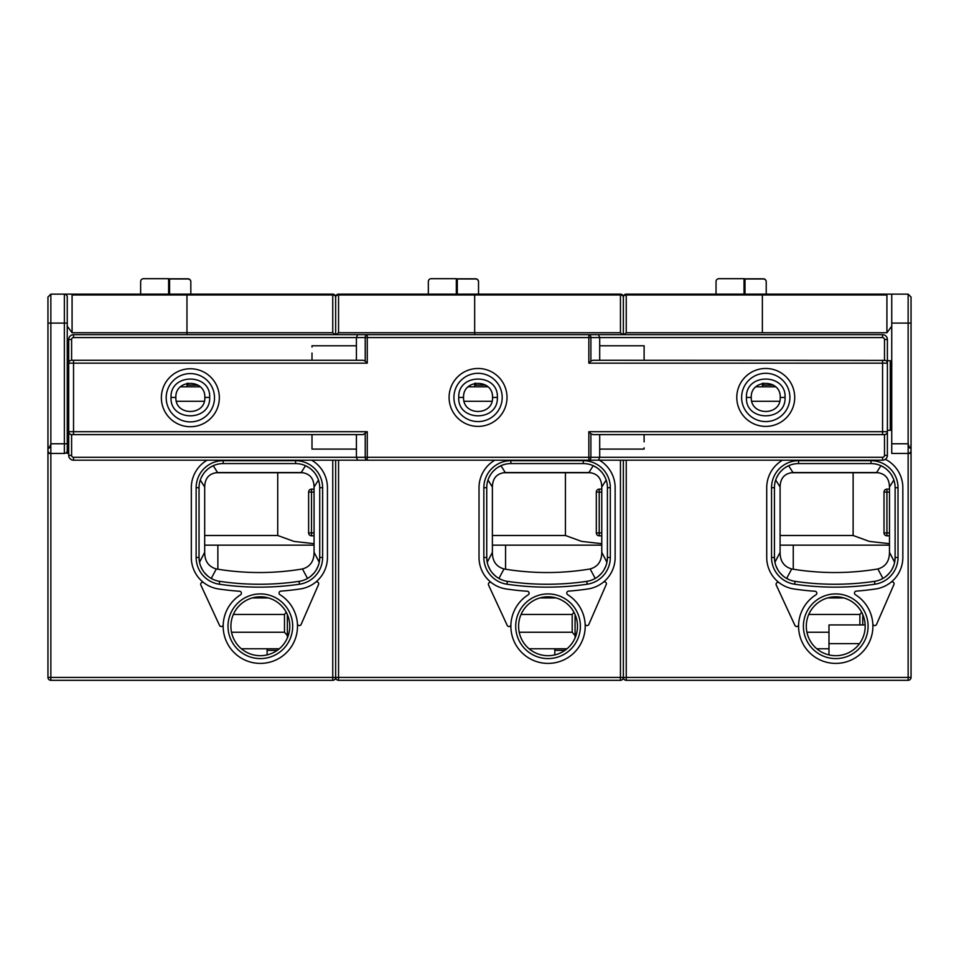 <?xml version="1.0" encoding="UTF-8"?>
<svg xmlns="http://www.w3.org/2000/svg" width="959" height="959" viewBox="0 0 959 959"><rect width="100%" height="100%" fill="white"/><g stroke="black" fill="none" stroke-linecap="round" stroke-linejoin="round"><path stroke-width="1.44" d="M168.628 294.137L168.628 278.685L143.526 278.685A2.901 2.901 0 0 0 140.637 281.586L140.637 294.137L50.851 294.137L47.95 297.038L47.95 677.414L50.851 677.414L50.851 680.315A2.901 2.901 0 0 1 47.95 677.414A2.901 2.901 0 0 0 50.851 680.315L130.975 680.315M66.351 294.928L64.361 294.137A2.901 2.901 0 0 1 67.262 297.038L67.262 450.538A2.901 2.901 0 0 1 64.361 453.439L50.851 453.439A2.901 2.901 0 0 1 47.95 450.538A2.901 2.901 0 0 0 50.851 453.439L47.95 453.439M47.95 297.038L50.851 294.137L50.851 443.777C49.197 449.651 48.226 449.651 47.95 443.777M67.262 450.538A2.901 2.901 0 0 1 64.361 453.439L64.361 294.137L332.749 294.137A2.901 2.901 -58.9 0 1 335.65 297.038A2.901 2.05 180 0 0 332.749 294.988L332.749 294.137A2.901 2.901 -58.9 0 1 335.65 297.038A2.901 2.901 0 0 0 332.749 294.137M176.396 401.306L204.315 401.306M186.969 383.36L186.969 386.813L186.969 383.36M200.203 386.813L180.508 386.813M335.218 334.679L332.749 332.749L186.969 332.749L186.969 334.679L186.969 294.137L186.969 332.749L72.081 332.749L67.262 326.228M67.262 297.038L66.974 295.78M332.749 332.749L332.749 294.988L72.081 294.988L72.932 294.137M72.081 294.988L72.081 332.749M68.712 430.267L67.262 430.267L68.712 430.267M190.829 294.137L190.829 281.706A2.901 2.901 180 0 0 187.94 278.805L169.599 278.805L169.599 294.137M169.599 278.973L187.94 278.973A2.901 2.901 0 0 1 190.829 281.874M68.712 367.513L68.712 339.51A4.831 4.831 -65.1 0 1 73.531 334.679L357.611 334.679L356.412 337.58L356.412 360.272M68.712 347.038L68.712 447.829M68.712 441.847L68.712 363.161A2.901 2.901 154.6 0 1 71.601 360.272L70.81 360.38M307.168 460.188L73.531 460.188A4.831 4.831 -129.4 0 1 68.712 455.369L68.712 431.706L73.531 431.706L73.531 434.607L363.161 434.607L367.261 431.706L367.261 460.188A2.901 2.05 -90 0 1 365.211 457.299L365.211 433.756M311.999 441.847L311.999 449.088L356.412 449.088L356.412 434.607M356.412 345.791L311.999 345.791L311.999 347.038M311.999 360.272L311.999 353.032M204.83 397.434C205.717 416.062 175.065 416.218 175.869 397.434C174.994 378.817 205.634 378.661 204.83 397.434L209.661 397.434C210.968 373.039 169.935 372.847 171.038 397.434C169.731 421.84 210.764 422.032 209.661 397.434M335.65 334.679L335.65 297.038L335.65 334.679M335.65 315.631L335.65 332.749M335.65 315.379L335.65 297.997M314.072 492.051L311.519 492.051L311.519 532.928L308.618 532.928L308.618 492.051A2.901 2.901 180 0 1 311.519 489.15L314.072 489.15M622.918 334.679L620.449 332.749L474.669 332.749L474.669 334.679L474.669 332.749L338.551 332.749L336.082 334.679M620.449 332.749L620.449 294.988L338.551 294.988A2.901 2.05 180 0 0 335.65 297.038A2.901 2.901 0 0 1 338.551 294.137L474.669 294.137L474.669 332.749L474.669 294.137L620.449 294.137A2.901 2.901 -58.9 0 1 623.35 297.038A2.901 2.05 180 0 0 620.449 294.988L620.449 294.137A2.901 2.901 -58.9 0 1 623.35 297.038L623.35 334.679L623.35 297.038A2.901 2.901 0 0 1 626.251 294.137L891.738 294.137L891.738 453.439L908.149 453.439L891.738 453.439M626.251 460.188L626.251 680.315A2.901 2.901 0 0 1 623.35 677.414L623.35 460.188L623.35 677.414L911.05 677.414L911.05 450.538A2.901 2.901 0 0 1 908.149 453.439L911.05 453.439L911.05 677.414A2.901 2.901 0 0 1 908.149 680.315L626.251 680.315A2.901 2.901 0 0 1 623.35 677.414A2.901 2.901 0 0 1 620.449 680.315L338.551 680.315A2.901 2.901 0 0 1 335.65 677.414A2.901 2.901 0 0 1 332.749 680.315L50.851 680.315M464.096 401.306L492.015 401.306M474.669 383.36L474.669 386.813L474.669 383.36M487.903 386.813L468.208 386.813M456.328 294.137L456.328 278.685L431.226 278.685A2.901 2.901 0 0 0 428.337 281.586L428.337 294.137M478.529 294.137L478.529 281.706A2.901 2.901 180 0 0 475.64 278.805L457.299 278.805L457.299 294.137M457.299 278.973L475.64 278.973A2.901 2.901 0 0 1 478.529 281.874M594.868 460.188L588.838 460.188L598.5 460.188L599.699 457.299L882.568 457.299A1.93 1.93 -170.9 0 0 884.498 455.369L887.399 455.369A4.831 4.831 -170.9 0 1 882.568 460.188L598.5 460.188M492.53 397.434C493.417 416.062 462.765 416.218 463.569 397.434C462.694 378.817 493.334 378.661 492.53 397.434L497.361 397.434C498.668 373.039 457.635 372.847 458.738 397.434C457.431 421.84 498.464 422.032 497.361 397.434M361.231 334.679L588.838 334.679A2.901 2.05 90 0 1 590.888 337.58L590.888 361.111L588.838 363.161L588.838 334.679L882.568 334.679A4.831 4.831 -74.9 0 1 887.399 339.51L887.399 431.706A2.901 2.901 -151.4 0 1 884.498 434.607L592.938 434.607L590.888 433.756L590.888 457.299A2.901 2.05 90 0 1 588.838 460.188L73.531 460.188A4.831 4.831 -129.4 0 1 68.712 455.369L71.601 455.369L71.601 434.607L70.738 434.475M554.805 680.315L620.449 680.315L620.449 460.188M601.773 492.051L596.318 492.051L596.318 532.928L596.318 492.051A2.901 2.901 180 0 1 599.219 489.15L601.773 489.15M794.232 680.315L626.251 680.315A2.901 2.901 0 0 1 623.35 677.414L623.35 460.188L623.35 677.414A2.901 2.901 0 0 1 620.449 680.315A2.901 2.901 0 0 0 623.35 677.414L338.551 677.414L338.551 680.315A2.901 2.901 0 0 1 335.65 677.414L335.65 460.188L335.65 677.414A2.901 2.901 0 0 1 332.749 680.315L332.749 460.188M623.35 332.749L623.35 315.379M886.068 294.137L886.919 294.988L886.919 332.749L626.251 332.749L623.782 334.679M762.369 332.749L762.369 294.137L762.369 332.749M751.796 401.306L779.715 401.306M762.369 383.36L762.369 386.813L762.369 383.36M775.603 386.813L755.908 386.813M744.028 294.137L744.028 278.685L718.926 278.685A2.901 2.901 0 0 0 716.037 281.586L716.037 294.137M766.229 294.137L766.229 281.706A2.901 2.901 180 0 0 763.34 278.805L744.999 278.805L744.999 294.137M744.999 278.973L763.34 278.973A2.901 2.901 0 0 1 766.229 281.874M599.699 434.607L599.699 449.088L644.112 449.088L644.112 447.829M644.112 353.032L644.112 345.791L599.699 345.791L599.699 360.272M644.112 434.607L644.112 441.847M887.399 447.829L887.399 347.038M887.399 344.341L887.399 339.51L884.498 339.51A1.93 1.93 -74.9 0 0 882.568 337.58L599.699 337.58L599.699 345.791M780.23 397.434C781.117 416.062 750.465 416.218 751.269 397.434C750.394 378.817 781.034 378.661 780.23 397.434L785.061 397.434C786.368 373.039 745.335 372.847 746.438 397.434C745.131 421.84 786.164 422.032 785.061 397.434M911.05 677.414A2.901 2.901 0 0 1 908.149 680.315L908.149 453.439A2.901 2.901 0 0 0 911.05 450.538L911.05 297.038L908.149 294.137L911.05 297.038M828.984 654.901L828.984 624.932L865.162 624.932M908.149 453.439L908.149 443.777C909.803 449.651 910.774 449.651 911.05 443.777M891.738 443.777L908.149 443.777L908.149 294.137L769.13 294.137M891.738 326.228L886.919 332.749M887.399 430.267L891.738 430.267L890.288 430.267L890.288 360.752L887.399 360.68M889.472 492.051L886.919 492.051L886.919 489.15A2.901 2.901 0 0 0 884.018 492.051L884.018 532.928L884.018 492.051A2.901 2.901 0 0 1 886.919 489.15L889.472 489.15M886.919 489.15A2.901 2.901 0 0 0 884.018 492.051L886.919 492.051L886.919 535.817A2.901 2.901 0 0 1 884.018 532.928L889.472 532.928M69.276 433.432L68.892 432.725M311.999 434.607L311.999 449.088M357.611 460.188L356.412 457.299L356.412 449.088M68.712 431.706A2.901 2.901 15.2 0 0 71.601 434.607L73.531 434.607M190.35 426.719A28.974 28.974 0 0 0 219.335 397.745A28.974 28.974 0 0 0 190.35 368.759A28.974 28.974 0 0 0 161.376 397.745A28.974 28.974 0 0 0 190.35 426.719M478.05 368.472A28.962 28.962 0 0 0 449.088 397.434A28.962 28.962 0 0 0 478.05 426.395A28.962 28.962 0 0 0 507.011 397.434A28.962 28.962 0 0 0 478.05 368.472M765.75 426.395A28.962 28.962 0 0 0 794.711 397.434A28.962 28.962 0 0 0 765.75 368.472A28.962 28.962 0 0 0 736.788 397.434A28.962 28.962 0 0 0 765.75 426.395M598.5 334.679L599.699 337.58L365.211 337.58A2.901 2.05 -90 0 1 367.261 334.679L357.611 334.679M590.888 361.111L592.938 360.272L885.373 360.404M644.112 360.272L644.112 345.791M71.601 455.369A1.93 1.93 -129.4 0 0 73.531 457.299L588.838 457.299L588.838 431.706L590.888 433.756M599.699 449.088L599.699 457.299L588.838 457.299L588.838 460.188M887.207 432.737L886.823 433.444M885.325 434.487L884.498 434.607L884.498 455.369M588.838 431.706L887.399 431.706L887.399 455.369A4.831 4.831 -170.9 0 1 882.568 460.188L882.568 457.299M886.835 361.447L887.207 362.154M884.498 339.51L884.498 360.272A2.901 2.901 -67.8 0 1 887.399 363.161L588.838 363.161M73.531 360.272L363.161 360.272L365.211 361.111L365.211 337.58L73.531 337.58A1.93 1.93 -65.1 0 0 71.601 339.51L71.601 360.272L73.531 360.272L73.531 431.706L367.261 431.706M367.261 334.679L367.261 363.161L365.211 361.111M166.195 397.745A24.155 24.155 0 0 0 190.35 421.9A24.155 24.155 0 0 0 214.504 397.745A24.155 24.155 0 0 0 190.35 373.59A24.155 24.155 0 0 0 166.195 397.745M69.276 361.435L68.892 362.154M453.919 397.434A24.131 24.131 0 0 0 478.05 421.576A24.131 24.131 0 0 0 502.192 397.434A24.131 24.131 0 0 0 478.05 373.303A24.131 24.131 0 0 0 453.919 397.434M741.619 397.434A24.131 24.131 0 0 0 765.75 421.576A24.131 24.131 0 0 0 789.892 397.434A24.131 24.131 0 0 0 765.75 373.303A24.131 24.131 0 0 0 741.619 397.434M67.262 453.439L67.262 443.777L50.851 443.777L50.851 677.414L338.551 677.414L338.551 460.188M187.94 383.156L187.94 385.122L197.962 385.122M267.105 650.382L277.211 650.382M252.253 597.937L268.436 597.937M233.373 614.443L284.487 614.443L286.297 612.345M241.368 648.764L279.321 648.764M231.515 632.257L284.487 632.257L287.376 635.565L287.376 637.927M215.319 472.739L303.44 472.739M287.376 614.575L287.376 635.565M284.487 614.443L284.487 632.257M217.861 545.156L217.861 569.214M314.072 545.156L204.687 545.156M267.105 654.901L267.105 648.764M203.776 582.724A1.93 1.93 0 0 0 200.851 585.062L219.527 625.412A1.93 1.93 0 0 0 223.207 624.681M297.434 623.794A1.93 1.93 0 0 0 301.126 624.441L318.52 584.558A1.93 1.93 0 0 0 315.535 582.281M200.299 480.027L204.687 487.028L204.687 552.312C204.675 561.147 208.547 566.697 216.314 568.963A261.04 261.04 179.8 0 0 302.445 568.963C310.177 566.757 314.049 561.207 314.072 552.312L314.072 487.028C313.845 478.133 309.553 473.314 301.186 472.559L217.573 472.559L213.27 465.702L210.261 467.321M204.687 487.028C204.914 478.133 209.218 473.314 217.573 472.559M307.527 578.433L302.445 568.963M299.1 581.346A272.752 272.752 -0.2 0 1 219.659 581.346A272.752 272.752 0 0 0 299.1 581.346A24.131 24.131 0 0 0 319.719 557.467L322.62 557.467A27.032 27.032 0 0 1 299.52 584.211L299.1 581.346M216.314 568.963L211.232 578.433L213.965 579.775M310.908 576.107L313.917 573.158M316.374 569.73L318.196 565.906M314.072 552.312L319.227 562.298L319.719 557.467L319.719 487.711A24.131 24.131 0 0 0 295.588 463.569L295.588 460.68A27.032 27.032 0 0 1 322.62 487.711L322.62 557.467M317.465 477.522L315.847 474.585M313.869 471.948L311.315 469.407M308.558 467.357L305.501 465.702L301.186 472.559M201.33 477.438L203.02 474.441M205.01 471.816L207.576 469.287M299.52 584.211A275.653 275.653 0 0 1 219.239 584.211A27.032 27.032 0 0 1 196.139 557.467L199.04 557.467L199.532 562.298L204.687 552.312M200.563 565.918L202.385 569.718M204.806 573.122L207.827 576.095M295.588 460.68L223.171 460.68L223.171 463.569A24.131 24.131 0 0 0 199.04 487.711L199.04 557.467A24.131 24.131 0 0 0 219.659 581.346L219.239 584.211M311.651 460.188A31.863 31.863 0 0 1 327.439 487.711L327.439 557.443A31.863 31.863 0 0 1 300.227 588.97A280.46 280.46 0 0 1 280.867 591.128A1.93 1.93 0 0 0 279.992 594.7A37.173 37.173 0 0 1 278.386 658.737A37.173 37.173 0 0 1 223.171 626.251A37.173 37.173 0 0 1 240.505 594.82A1.93 1.93 0 0 0 239.606 591.259A280.46 280.46 0 0 1 218.532 588.97A31.863 31.863 0 0 1 191.32 557.443L191.32 487.711A31.863 31.863 0 0 1 207.12 460.188M228.002 626.251A32.342 32.342 0 0 0 260.345 658.593A32.342 32.342 0 0 0 292.687 626.251A32.342 32.342 0 0 0 260.345 593.909A32.342 32.342 0 0 0 228.002 626.251M223.171 460.68A27.032 27.032 0 0 0 196.139 487.711L196.139 557.467M230.903 626.251A29.441 29.441 0 0 0 260.345 655.692A29.441 29.441 0 0 0 289.786 626.251A29.441 29.441 0 0 0 260.345 596.798A29.441 29.441 0 0 0 230.903 626.251M223.171 463.569L295.588 463.569M204.687 535.494L277.726 535.494L293.957 541.415L314.072 543.681M277.726 535.494L277.726 472.739M475.64 383.156L475.64 385.122L485.662 385.122M554.805 650.382L564.911 650.382M539.953 597.937L556.136 597.937M521.073 614.443L572.187 614.443L573.997 612.345M529.068 648.764L567.021 648.764M519.215 632.257L572.187 632.257L575.076 635.565L575.076 637.927M503.019 472.739L591.14 472.739M575.076 614.575L575.076 635.565M572.187 614.443L572.187 632.257M505.561 545.156L505.561 569.214M601.773 545.156L492.387 545.156M554.805 654.901L554.805 648.764M491.476 582.724A1.93 1.93 0 0 0 488.551 585.062L507.227 625.412A1.93 1.93 0 0 0 510.907 624.681M585.134 623.794A1.93 1.93 0 0 0 588.826 624.441L606.22 584.558A1.93 1.93 0 0 0 603.235 582.281M487.999 480.027L492.387 487.028L492.387 552.312C492.375 561.147 496.247 566.697 504.014 568.963A261.04 261.04 179.8 0 0 590.145 568.963C597.877 566.757 601.749 561.207 601.773 552.312L601.773 487.028C601.545 478.133 597.253 473.314 588.886 472.559L505.273 472.559L500.97 465.702L497.961 467.321M492.387 487.028C492.614 478.133 496.918 473.314 505.273 472.559M595.227 578.433L590.145 568.963M586.8 581.346A272.752 272.752 -0.2 0 1 507.359 581.346A272.752 272.752 0 0 0 586.8 581.346A24.131 24.131 0 0 0 607.419 557.467L610.32 557.467A27.032 27.032 0 0 1 587.22 584.211L586.8 581.346M504.014 568.963L498.932 578.433L501.665 579.775M598.608 576.107L601.617 573.158M604.074 569.73L605.896 565.906M601.773 552.312L606.927 562.298L607.419 557.467L607.419 487.711A24.131 24.131 0 0 0 583.288 463.569L583.288 460.68A27.032 27.032 0 0 1 610.32 487.711L610.32 557.467M605.165 477.522L603.547 474.585M601.569 471.948L599.015 469.407M596.258 467.357L593.201 465.702L588.886 472.559M489.03 477.438L490.72 474.441M492.71 471.816L495.276 469.287M587.22 584.211A275.653 275.653 0 0 1 506.939 584.211A27.032 27.032 0 0 1 483.839 557.467L486.74 557.467L487.232 562.298L492.387 552.312M488.263 565.918L490.085 569.718M492.506 573.122L495.527 576.095M583.288 460.68L510.871 460.68L510.871 463.569A24.131 24.131 0 0 0 486.74 487.711L486.74 557.467A24.131 24.131 0 0 0 507.359 581.346L506.939 584.211M599.351 460.188A31.863 31.863 0 0 1 615.139 487.711L615.139 557.443A31.863 31.863 0 0 1 587.927 588.97A280.46 280.46 0 0 1 568.567 591.128A1.93 1.93 0 0 0 567.692 594.7A37.173 37.173 0 0 1 566.086 658.737A37.173 37.173 0 0 1 510.871 626.251A37.173 37.173 0 0 1 528.205 594.82A1.93 1.93 0 0 0 527.306 591.259A280.46 280.46 0 0 1 506.232 588.97A31.863 31.863 0 0 1 479.021 557.443L479.021 487.711A31.863 31.863 0 0 1 494.82 460.188M515.702 626.251A32.342 32.342 0 0 0 548.045 658.593A32.342 32.342 0 0 0 580.387 626.251A32.342 32.342 0 0 0 548.045 593.909A32.342 32.342 0 0 0 515.702 626.251M510.871 460.68A27.032 27.032 0 0 0 483.839 487.711L483.839 557.467M518.603 626.251A29.441 29.441 0 0 0 548.045 655.692A29.441 29.441 0 0 0 577.486 626.251A29.441 29.441 0 0 0 548.045 596.798A29.441 29.441 0 0 0 518.603 626.251M510.871 463.569L583.288 463.569M492.387 535.494L565.426 535.494L581.657 541.415L601.773 543.681M565.426 535.494L565.426 472.739M763.34 383.156L763.34 385.122L773.362 385.122M827.653 597.937L843.836 597.937M808.773 614.443L859.887 614.443L861.697 612.345M816.768 648.764L828.984 648.764M806.915 632.257L828.984 632.257M790.719 472.739L878.84 472.739M862.776 614.575L862.776 624.932M859.887 614.443L859.887 624.932M793.261 545.156L793.261 569.214M889.472 545.156L780.087 545.156M813.544 680.315L842.505 680.315M779.176 582.724A1.93 1.93 0 0 0 776.251 585.062L794.927 625.412A1.93 1.93 0 0 0 798.607 624.681M872.834 623.794A1.93 1.93 0 0 0 876.526 624.441L893.92 584.558A1.93 1.93 0 0 0 890.935 582.281M775.699 480.027L780.087 487.028L780.087 552.312C780.075 561.147 783.947 566.697 791.714 568.963A261.04 261.04 179.8 0 0 877.845 568.963C885.577 566.757 889.449 561.207 889.472 552.312L889.472 487.028C889.245 478.133 884.953 473.314 876.586 472.559L792.973 472.559L788.67 465.702L785.661 467.321M780.087 487.028C780.314 478.133 784.618 473.314 792.973 472.559M882.927 578.433L877.845 568.963M874.5 581.346A272.752 272.752 -0.2 0 1 795.059 581.346A272.752 272.752 0 0 0 874.5 581.346A24.131 24.131 0 0 0 895.119 557.467L898.02 557.467A27.032 27.032 0 0 1 874.92 584.211L874.5 581.346M791.714 568.963L786.632 578.433L789.365 579.775M886.308 576.107L889.317 573.158M891.774 569.73L893.596 565.906M889.472 552.312L894.627 562.298L895.119 557.467L895.119 487.711A24.131 24.131 0 0 0 870.988 463.569L870.988 460.68A27.032 27.032 0 0 1 898.02 487.711L898.02 557.467M892.865 477.522L891.247 474.585M889.269 471.948L886.715 469.407M883.958 467.357L880.901 465.702L876.586 472.559M776.73 477.438L778.42 474.441M780.41 471.816L782.976 469.287M874.92 584.211A275.653 275.653 0 0 1 794.639 584.211A27.032 27.032 0 0 1 771.539 557.467L774.44 557.467L774.932 562.298L780.087 552.312M775.963 565.918L777.785 569.718M780.206 573.122L783.227 576.095M870.988 460.68L798.571 460.68L798.571 463.569A24.131 24.131 0 0 0 774.44 487.711L774.44 557.467A24.131 24.131 0 0 0 795.059 581.346L794.639 584.211M885.385 459.289A31.863 31.863 0 0 1 902.839 487.711L902.839 557.443A31.863 31.863 0 0 1 875.627 588.97A280.46 280.46 0 0 1 856.267 591.128A1.93 1.93 0 0 0 855.392 594.7A37.173 37.173 0 0 1 853.786 658.737A37.173 37.173 0 0 1 798.571 626.251A37.173 37.173 0 0 1 815.905 594.82A1.93 1.93 0 0 0 815.006 591.259A280.46 280.46 0 0 1 793.932 588.97A31.863 31.863 0 0 1 766.721 557.443L766.721 487.711A31.863 31.863 0 0 1 782.52 460.188M803.402 626.251A32.342 32.342 0 0 0 835.745 658.593A32.342 32.342 0 0 0 868.087 626.251A32.342 32.342 0 0 0 835.745 593.909A32.342 32.342 0 0 0 803.402 626.251M798.571 460.68A27.032 27.032 0 0 0 771.539 487.711L771.539 557.467M806.303 626.251A29.441 29.441 0 0 0 835.745 655.692A29.441 29.441 0 0 0 865.186 626.251A29.441 29.441 0 0 0 835.745 596.798A29.441 29.441 0 0 0 806.303 626.251M798.571 463.569L870.988 463.569M780.087 535.494L853.126 535.494L869.357 541.415L889.472 543.681M853.126 535.494L853.126 472.739M67.262 323.099L47.95 323.099M68.676 327.93L67.262 327.93M171.038 397.434L175.869 397.434M308.618 532.928A2.901 2.901 0 0 0 311.519 535.817L311.519 532.928L314.072 532.928M311.519 492.051L308.618 492.051A2.901 2.901 180 0 1 311.519 489.15L311.519 492.051M338.551 294.137L338.551 332.749M458.738 397.434L463.569 397.434M596.318 492.051A2.901 2.901 180 0 1 599.219 489.15L599.219 532.928L601.773 532.928M599.219 535.817A2.901 2.901 0 0 1 596.318 532.928L599.219 532.928L599.219 535.817L601.773 535.817M886.919 294.988L626.251 294.988L626.251 332.749M626.251 294.137L626.251 294.988A2.901 2.05 180 0 0 623.35 297.038M746.438 397.434L751.269 397.434M859.516 643.621L828.984 643.621M891.738 323.099L911.05 323.099M891.738 327.93L890.324 327.93M73.531 457.299L73.531 460.188M882.568 434.607L882.568 360.272M367.261 363.161L68.712 363.161A2.901 2.901 154.6 0 1 71.601 360.272M882.568 337.58L882.568 334.679M884.498 360.272A2.901 2.901 -67.8 0 1 887.399 363.161M73.531 334.679L73.531 337.58M71.601 339.51L68.712 339.51M314.072 487.028L318.472 480.027M322.62 487.711L319.719 487.711M199.04 487.711L196.139 487.711M338.551 680.315A2.901 2.901 0 0 1 335.65 677.414M601.773 487.028L606.172 480.027M610.32 487.711L607.419 487.711M486.74 487.711L483.839 487.711M889.472 487.028L893.872 480.027M898.02 487.711L895.119 487.711M774.44 487.711L771.539 487.711M311.519 535.817L314.072 535.817M886.919 535.817L889.472 535.817"/></g></svg>
